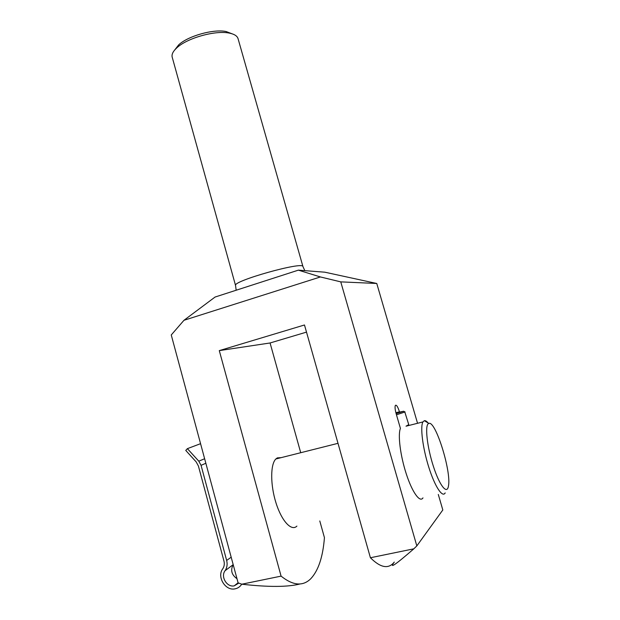<?xml version="1.0" encoding="UTF-8"?>
<svg xmlns="http://www.w3.org/2000/svg" width="620" height="620" viewBox="0 0 620 620"><rect width="100%" height="100%" fill="white"/><g stroke="black" fill="none" stroke-linecap="round" stroke-linejoin="round"><path stroke-width="0.93" d="M428.188 423.018C426.676 421.213 425.39 420.438 424.312 420.686L422.925 421.933C420.081 426.723 422.646 447.725 428.722 467.015C434.767 486.367 442.471 498.124 445.191 492.908M422.925 421.933L406.015 426.196L408.758 424.638L404.767 411.882M399.482 411.913L399.45 411.812C397.823 406.743 396.459 404.596 395.374 405.371C394.777 406.798 395.041 409.595 396.165 413.757L400.419 428.428C397.722 434.674 400.295 455.599 406.286 473.913C412.23 492.296 419.918 502.975 422.972 497.883M417.547 423.289L376.766 283.479L340.76 281.875L416.826 545.918L442.82 509.966L438.293 494.45M241.722 584.172C240.126 586.737 237.879 588.295 234.988 588.853C225.292 591.069 216.613 576.693 222.781 568.757C224.277 566.494 224.665 563.921 223.952 561.03L198.408 466.015L196.153 461.869L185.76 450.43L187.387 448.647L200.57 443.68M187.387 448.647L198.803 461.179L201.058 465.333L226.656 560.441C227.602 564.285 227.075 567.703 225.076 570.702L233.19 564.642M376.766 283.479L324.803 272.188L298.367 270.149L320.416 276.954L340.76 281.875M320.416 276.954L183.977 320.284L215.07 297.042L298.367 270.149M416.826 545.918L413.827 548.824L370.411 557.752L304.482 324.981L219.286 350.618L281.085 576.127L241.808 584.203L238.096 582.831L171.252 334.971L183.977 320.284M300.723 452.716L270.072 342.976L306.505 332.119M281.085 576.127C292.849 585.52 302.645 586.489 310.457 579.034L310.783 578.716C318.385 570.586 322.935 556.892 324.438 537.625L319.788 520.971M413.827 548.824C395.297 564.921 388.787 569.338 394.289 562.077C388.538 569.315 380.579 567.874 370.411 557.752M300.196 583.924C287.982 587.132 268.522 587.225 241.808 584.203M219.286 350.618L270.072 342.976M281.147 457.645L277.326 457.886L275.853 458.978C270.374 464.217 270.235 484.677 275.985 502.867C281.666 521.125 291.524 531.65 296.903 526.093M235.561 285.533L172.197 57.164C171.492 54.421 173.026 51.313 176.816 47.841C187.038 38.076 215.442 30.093 229.253 33.1C234.298 34.092 237.228 35.945 238.049 38.657L302.955 266.592C303.73 260.989 231.973 281.162 235.561 285.533L236.166 290.23M174.778 49.902L178.653 44.888C187.945 35.999 213.582 28.799 226.145 31.543L232.066 33.798M225.076 570.702C220.402 576.646 226.889 587.489 234.197 585.869L238.801 583.095M233.12 564.735C230.353 570.276 231.64 574.934 236.987 578.708M428.327 423.669C424.778 425.932 427.157 447.237 433.419 466.449C439.627 485.77 447.121 495.031 448.462 485.987C451.515 471.394 435.457 420.197 428.839 423.414L428.327 423.669M396.474 414.811L405.077 411.936M396.141 413.664L403.651 411.238L395.924 412.874M395.885 412.734L399.45 411.812M226.656 560.441L231.183 557.202M198.803 461.179L204.631 458.738M201.058 465.333L205.856 463.264M304.839 270.646L302.955 266.592M178.653 44.888L176.816 47.841M226.145 31.543L229.253 33.1M234.197 585.869L238.08 582.761M428.839 423.414L424.312 420.686M275.853 458.978L338.001 443.323M403.651 411.238L405.023 412.029"/></g></svg>
